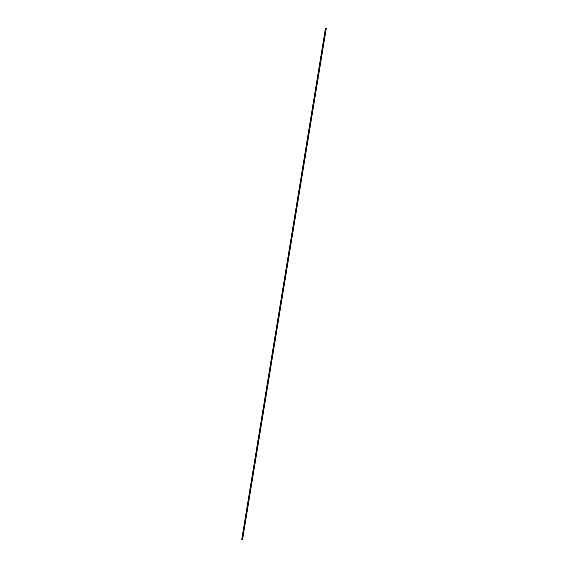 <?xml version="1.0" encoding="UTF-8"?>
<svg xmlns="http://www.w3.org/2000/svg" width="568" height="568" viewBox="0 0 568 568"><rect width="100%" height="100%" fill="white"/><g stroke="black" fill="none" stroke-linecap="round" stroke-linejoin="round"><path stroke-width="0.85" d="M325.421 28.4L326.273 28.542L325.421 28.4L241.727 539.458L242.415 539.572M326.273 28.542L242.579 539.6"/></g></svg>
